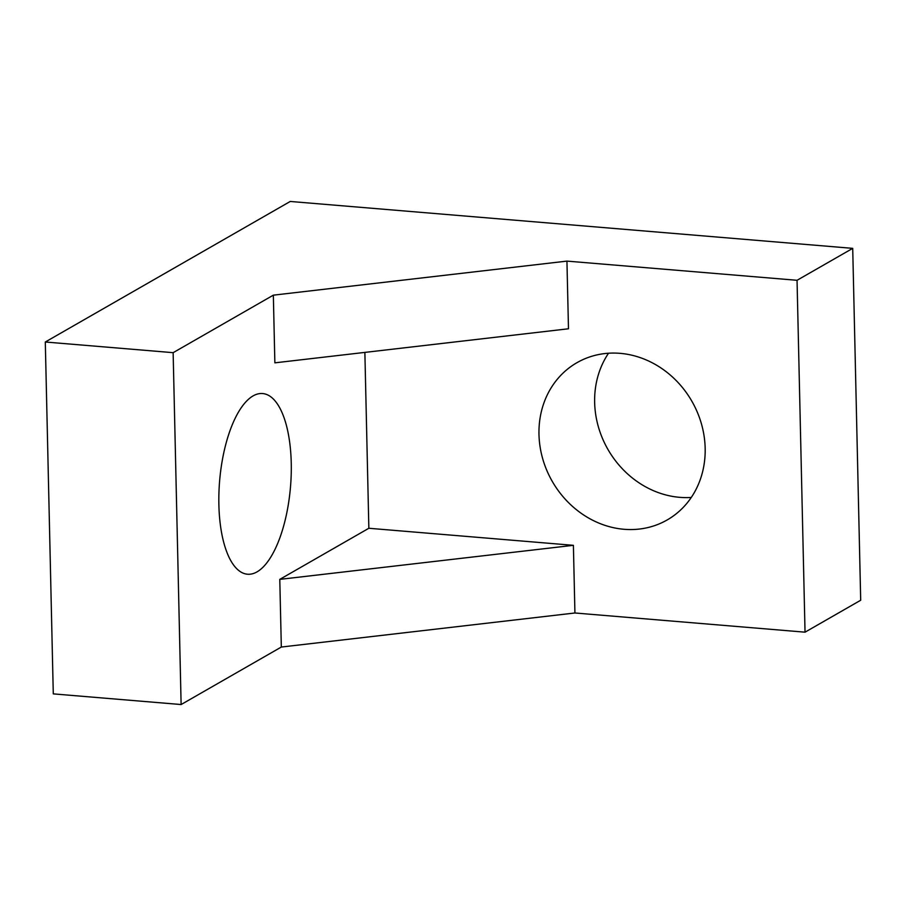 <?xml version="1.0" encoding="UTF-8"?>
<svg xmlns="http://www.w3.org/2000/svg" width="906" height="906" viewBox="0 0 906 906"><rect width="100%" height="100%" fill="white"/><g stroke="black" fill="none" stroke-linecap="round" stroke-linejoin="round"><path stroke-width="1.36" d="M257.055 571.856A90.657 35.572 94.8 0 0 291.188 474.903A90.657 35.572 94.8 0 0 262.593 393.544A90.657 35.572 94.8 0 0 253.068 395.911A90.657 35.572 94.8 0 0 218.935 492.864A90.657 35.572 94.8 0 0 247.531 574.223A90.657 35.572 94.8 0 0 257.055 571.856M691.278 497.451A90.657 80.487 60.2 0 1 679.738 497.337A90.657 80.487 60.2 0 1 604.959 443.849A90.657 80.487 60.2 0 1 608.526 353.238M620.078 353.34A90.657 80.487 -119.8 0 0 576.952 362.683A90.657 80.487 -119.8 0 0 542.637 458.527A90.657 80.487 -119.8 0 0 624.064 529.285A90.657 80.487 -119.8 0 0 667.19 519.942A90.657 80.487 -119.8 0 0 701.504 424.099A90.657 80.487 -119.8 0 0 620.078 353.34M797.042 280.294L805.038 632.173L860.7 600.236L852.716 248.357L290.237 201.46L45.3 342.004L173.137 352.672L273.34 295.163L566.941 261.109L797.042 280.294L852.716 248.357M273.34 295.163L274.869 362.842L568.481 328.776L566.941 261.109M574.925 612.988L573.396 545.321L279.784 579.376L281.324 647.043L574.925 612.988L805.038 632.173M364.869 352.4L368.855 528.266L573.396 545.321M368.855 528.266L279.784 579.376M45.3 342.004L53.284 693.883L181.121 704.54L173.137 352.672M281.324 647.043L181.121 704.54"/></g></svg>

